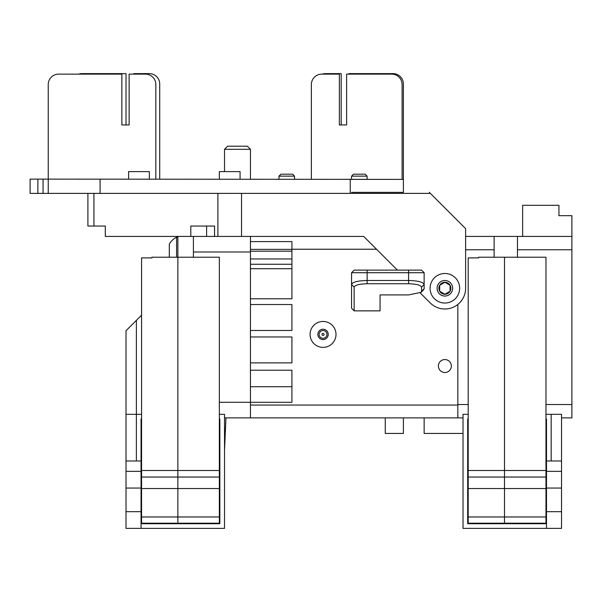 <?xml version="1.0" encoding="UTF-8"?>
<svg xmlns="http://www.w3.org/2000/svg" width="602" height="602" viewBox="0 0 602 602"><rect width="100%" height="100%" fill="white"/><g stroke="black" fill="none" stroke-linecap="round" stroke-linejoin="round"><path stroke-width="0.9" d="M361.922 236.413L363.698 236.413L397.403 270.117L363.698 236.413L105.297 236.413L105.297 226.043L87.907 226.043L87.907 193.385L93.935 193.385L93.935 226.043M217.901 236.413L217.901 193.385L93.935 193.385M429.324 192.347L465.617 228.64L465.617 288.26A20.739 20.739 0 0 1 430.212 302.926L420.234 292.948L430.212 302.926A20.739 20.739 0 0 0 465.617 288.26L465.617 228.64L430.355 193.385L217.901 193.385M190.804 236.413L190.804 226.043L214.56 226.043L214.56 236.413L193.415 236.413L193.415 251.99L250.447 251.99L250.447 236.413L312.664 236.413M177.861 523.198L177.861 236.413L177.861 257.227L151.937 257.227L151.937 257.904L141.568 257.904L141.568 523.198L219.339 523.198L219.339 257.227L177.861 257.227L177.861 523.198L219.339 523.198L141.568 523.198M214.56 226.043L206.599 226.043L206.599 236.413M105.297 226.043L100.353 226.043M546.496 460.981L546.496 418.984L545.976 418.984L546.496 418.984L545.976 418.984L546.496 418.984L546.496 460.981L561.531 460.981L561.531 414.319L545.976 414.319L561.531 414.319L561.531 528.383L463.021 528.383L463.021 414.319L463.021 528.383L546.496 528.383L463.021 528.383L463.021 414.319L463.021 528.383L561.531 528.383L561.531 511.677L546.496 511.677L546.496 528.383L546.496 511.677L561.531 511.677L561.531 488.056L546.496 488.056L546.496 511.677L546.496 488.056L561.531 488.056L561.531 460.981L546.496 460.981L546.496 488.056L546.496 471.351L561.531 471.351L546.496 471.351L546.496 418.984L546.496 460.981M468.206 414.319L463.021 414.319L468.206 414.319M546.496 523.717L467.686 523.717L467.686 418.984L467.686 523.717L546.496 523.717L467.686 523.717L467.686 418.984L467.686 523.717L546.496 523.717M468.206 418.984L467.686 418.984L468.206 418.984M463.021 417.878L424.139 417.878L424.139 433.432L424.139 417.878L463.021 417.878L424.139 417.878L424.139 433.432L424.139 417.878L463.021 417.878M463.021 433.432L424.139 433.432L463.021 433.432M126.014 460.981L126.014 330.724L141.568 315.17L136.383 320.354L136.383 414.319L141.568 414.319L126.014 414.319L126.014 460.981L141.049 460.981L141.049 418.984L141.568 418.984L141.049 418.984L141.049 528.383L126.014 528.383L126.014 460.981L141.049 460.981L141.049 418.984L141.568 418.984L141.049 418.984L141.049 471.351L126.014 471.351L126.014 460.981M219.858 418.984L219.339 418.984L219.858 418.984L219.858 523.717L141.049 523.717L219.858 523.717L141.049 523.717L219.858 523.717L219.858 418.984L219.339 418.984L219.858 418.984L219.858 523.717L219.858 418.984M224.523 528.383L126.014 528.383L126.014 471.351L141.049 471.351L141.049 488.056L126.014 488.056L141.049 488.056L141.049 511.677L126.014 511.677L141.049 511.677L141.049 528.383L224.523 528.383L141.049 528.383L224.523 528.383L224.523 414.319L219.339 414.319L224.523 414.319L224.523 528.383L224.523 414.319L219.339 414.319L224.523 414.319L224.523 528.383M224.523 450.612L225.961 417.878L224.523 450.612M551.161 460.981L551.161 414.319L551.161 460.981M136.383 414.319L136.383 460.981L136.383 414.319L141.568 414.319L126.014 414.319M478.575 257.904L478.575 257.227L504.499 257.227L504.499 523.198L468.206 523.198L468.206 257.904L478.575 257.904M504.499 523.198L545.976 523.198L545.976 257.227L504.499 257.227L504.499 523.198L545.976 523.198L468.206 523.198M227.639 146.203L247.339 146.203L250.447 149.311L224.523 149.311L227.639 146.203M351.553 176.145L353.494 174.196L365.158 174.196L367.107 176.145L351.553 176.145L351.553 179.125M278.967 176.145L280.908 174.196L292.572 174.196L294.521 176.145L278.967 176.145L278.967 179.125M439.693 291.255A5.99 5.99 0 0 0 444.878 294.25L450.063 291.255L450.063 285.265L444.878 282.278L439.693 285.265L439.693 291.255L444.878 294.25L450.063 291.255L450.063 285.265L444.878 282.278L439.693 285.265A5.99 5.99 0 0 0 439.693 291.255L444.878 294.25A5.99 5.99 0 0 0 450.063 285.265A5.99 5.99 0 0 0 439.693 285.265M444.878 303.039A14.779 14.779 0 0 0 459.65 288.26A14.779 14.779 0 0 0 444.878 273.489A14.779 14.779 0 0 0 430.099 288.26A14.779 14.779 0 0 0 444.878 303.039M444.878 296.041A7.773 7.773 0 0 0 452.651 288.26A7.773 7.773 0 0 0 444.878 280.487A7.773 7.773 0 0 0 437.097 288.26A7.773 7.773 0 0 0 444.878 296.041M176.582 257.227L176.582 237.218L177.861 237.218M169.312 257.227L169.312 244.216A16.442 16.442 0 0 1 176.582 237.218M169.312 249.702L169.312 255.639M363.698 236.413L241.53 236.413L241.53 193.385M209.752 226.043L203.047 226.043M403.4 417.878L403.4 433.432L385.25 433.432L385.25 417.878M444.878 372.51A6.479 6.479 0 0 0 451.357 366.031A6.479 6.479 0 0 0 444.878 359.552A6.479 6.479 0 0 0 438.391 366.031A6.479 6.479 0 0 0 444.878 372.51M250.447 417.878L250.447 405.056L250.447 417.878L224.523 417.878L457.836 417.878L457.836 405.056L250.447 405.056L250.447 386.725L291.925 386.725L291.925 370.222L250.447 370.222L250.447 362.886L291.925 362.886L291.925 336.954L250.447 336.954L250.447 330.468L291.925 330.468L291.925 304.529L250.447 304.529L250.447 298.78L291.925 298.78L291.925 249.236L376.521 249.236M468.206 404.529L457.836 404.529L457.836 304.454L457.836 405.056M323.033 321.445A12.958 12.958 0 0 0 311.813 340.89A12.958 12.958 0 0 0 334.26 340.89A12.958 12.958 0 0 0 323.033 321.445M291.925 304.529L291.925 330.468M291.925 336.954L291.925 362.886M219.339 402.302L291.925 402.302L291.925 370.222M351.553 284.558L351.553 272.706L351.553 284.558C352.366 282.105 357.558 280.743 367.115 280.487L367.107 283.745C359.424 283.956 355.105 285.062 354.142 287.064L351.553 284.558L351.553 308.179L354.142 310.865L380.065 310.865L380.065 294.912L408.585 294.912L421.107 292.324L421.543 291.233L424.139 288.727L423.56 289.855M291.925 249.236L291.925 241.598L250.447 241.598L250.447 236.413M367.107 272.706L367.107 270.117L354.142 270.117L351.553 272.706L424.139 272.706L424.139 284.558L421.543 287.064C420.587 285.062 416.268 283.963 408.585 283.745L408.585 280.487C418.127 280.743 423.319 282.105 424.139 284.558L424.139 288.727M421.543 291.233L421.543 287.064M408.585 283.745L367.107 283.745M367.115 280.487L408.57 280.487L408.585 270.117L421.543 270.117L424.139 272.706L424.139 284.558M354.142 287.064L354.142 310.865M367.107 270.117L408.585 270.117M380.065 294.912L380.065 310.865M323.033 339.588A5.185 5.185 0 0 0 328.218 334.403A5.185 5.185 0 0 0 323.033 329.219A5.185 5.185 0 0 0 317.848 334.403A5.185 5.185 0 0 0 323.033 339.588M250.447 264.263L291.925 264.263M291.925 258.95L250.447 258.95M318.029 335.765A5.185 5.185 0 0 0 328.037 335.765A5.185 5.185 0 0 1 317.848 334.403M322.514 335.306A1.038 1.038 0 0 0 324.072 334.403A1.038 1.038 0 0 0 322.514 333.508A1.038 1.038 0 0 0 322.514 335.306M321.092 337.775A3.89 3.89 0 0 0 326.924 334.403A3.89 3.89 0 0 0 321.092 331.04A3.89 3.89 0 0 0 321.092 337.775M250.447 402.302L250.447 251.99M193.415 257.227L193.415 251.99M522.649 236.413L522.649 205.305L558.942 205.305L558.942 215.674L571.9 215.674L571.9 236.413L465.617 236.413M494.129 257.227L494.129 236.413M517.464 236.413L517.464 257.227M494.129 249.77L465.617 249.77M561.531 417.878L571.9 417.878L571.9 404.529L545.976 404.529M571.9 404.529L571.9 249.77L517.464 249.77M571.9 249.77L571.9 236.413M402.098 179.381L48.243 179.125L48.243 193.385L402.098 193.385M155.828 179.125L155.828 84.506A10.369 10.369 0 0 0 145.458 74.136L129.129 74.136L129.129 124.945L121.867 124.945L121.867 74.136L58.612 74.136A10.369 10.369 0 0 0 48.243 84.506L48.243 179.125L30.1 179.125L30.1 193.385L37.873 193.385L37.873 179.125M311.369 179.125L311.369 84.506A10.369 10.369 0 0 1 321.739 74.136L339.37 74.136L339.37 124.945L346.624 124.945L346.624 74.136L391.729 74.136A10.369 10.369 0 0 1 402.098 84.506L402.098 179.125M43.058 179.125L43.058 193.385L48.243 193.385M43.058 193.385L37.873 193.385M30.1 193.385L30.1 179.125M351.553 179.381L403.4 179.381L403.4 192.347L351.553 192.347M341.183 124.945L341.183 73.617L325.629 73.617A10.369 10.369 0 0 0 322.386 74.136M126.014 124.945L126.014 73.617L81.947 73.617A10.369 10.369 0 0 0 78.711 74.136M403.4 179.381L403.4 83.987A10.369 10.369 0 0 0 393.031 73.617L348.957 73.617L348.957 74.136M159.718 179.125L159.718 83.987A10.369 10.369 0 0 0 149.349 73.617L133.794 73.617L133.794 74.136M219.339 179.125L219.339 171.608L240.078 171.608L240.078 179.125M128.61 179.125L128.61 171.608L149.349 171.608L149.349 179.125M545.976 477.047L468.206 477.047M545.976 488.538L468.206 488.538M545.976 470.486L468.206 470.486M219.339 477.047L141.568 477.047M219.339 488.538L141.568 488.538M219.339 470.486L141.568 470.486M367.13 280.487L367.13 272.706M291.925 268.71L250.447 268.71M291.925 251.207L250.447 251.207M350.251 179.125L350.251 193.385M100.09 179.125L100.09 193.385M545.976 516.975L468.206 516.975M545.976 257.227L478.575 257.227M219.339 516.975L141.568 516.975M219.339 257.227L151.937 257.227M224.523 171.608L224.523 149.311M250.447 179.125L250.447 149.311M367.107 176.145L367.107 179.125M294.521 176.145L294.521 179.125M421.107 292.331L423.567 289.855M291.925 249.378L250.447 249.378"/></g></svg>
